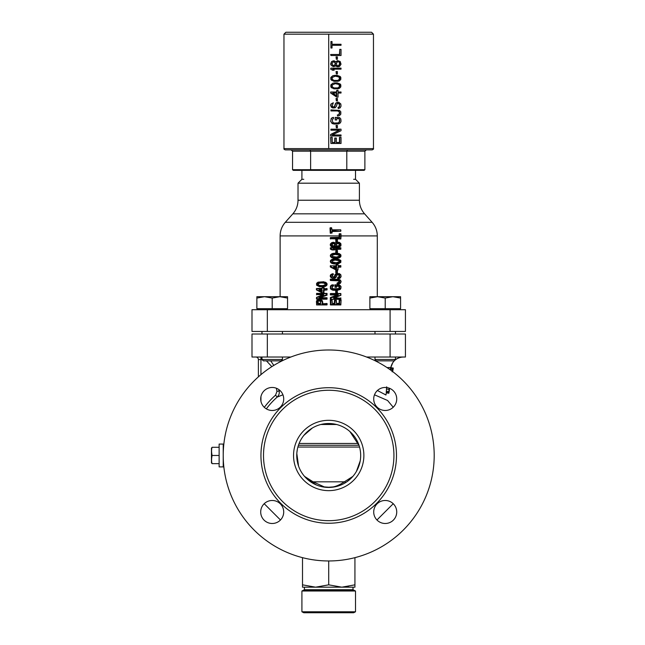 <?xml version="1.0" encoding="UTF-8"?>
<svg xmlns="http://www.w3.org/2000/svg" width="645" height="645" viewBox="0 0 645 645"><rect width="100%" height="100%" fill="white"/><g stroke="black" fill="none" stroke-linecap="round" stroke-linejoin="round"><path stroke-width="0.97" d="M223.517 447.662L223.67 445.776L223.226 447.17M328.716 560.965A105.49 105.49 0 0 1 223.226 455.475L223.226 466.891L219.131 466.891L219.131 444.066L223.226 444.066L223.226 455.475A105.49 105.49 0 0 1 328.716 349.993A105.49 105.49 0 0 1 434.198 455.475A105.49 105.49 0 0 1 328.716 560.965L328.716 584.838L341.818 587.176L354.927 584.838L354.927 557.659M224.049 468.625L223.226 463.787M223.686 445.671L223.783 444.647M223.726 465.722L223.831 466.722M223.888 467.303L223.831 466.77L223.888 467.303M272.206 387.46A11.505 11.505 0 0 1 283.711 398.973A11.505 11.505 0 0 1 272.206 410.478A11.505 11.505 0 0 1 260.701 398.973A11.505 11.505 0 0 1 272.206 387.46M385.218 387.46A11.505 11.505 0 0 1 396.731 398.973A11.505 11.505 0 0 1 385.218 410.478A11.505 11.505 0 0 1 373.713 398.973A11.505 11.505 0 0 1 385.218 387.46M385.218 500.48A11.505 11.505 0 0 1 396.731 511.985A11.505 11.505 0 0 1 385.218 523.49A11.505 11.505 0 0 1 373.713 511.985A11.505 11.505 0 0 1 385.218 500.48M272.206 500.48A11.505 11.505 0 0 1 283.711 511.985A11.505 11.505 0 0 1 272.206 523.49A11.505 11.505 0 0 1 260.701 511.985A11.505 11.505 0 0 1 272.206 500.48M328.716 520.684A65.209 65.209 0 0 1 263.507 455.475A65.209 65.209 0 0 1 328.716 390.265A65.209 65.209 0 0 1 393.926 455.475A65.209 65.209 0 0 1 328.716 520.684M328.716 490.643A35.161 35.161 0 0 1 293.548 455.475A35.161 35.161 0 0 1 328.716 420.314A35.161 35.161 0 0 1 363.877 455.475A35.161 35.161 0 0 1 328.716 490.643M328.716 423.515A31.968 31.968 0 0 1 360.676 455.475A31.968 31.968 0 0 1 328.716 487.443A31.968 31.968 0 0 1 296.748 455.475A31.968 31.968 0 0 1 328.716 423.515M322.79 486.894L324.814 487.209M326.757 487.386L333.142 486.91C336.408 486.298 340.149 484.597 344.365 481.823L352.896 476.389M296.773 456.805L296.853 458.087M296.942 459.006L297.063 459.974M297.127 460.369L297.047 459.821M296.845 457.966L296.773 456.749M296.773 454.185L296.853 452.927M296.95 451.855L297.055 451.049M297.119 450.605L297.022 451.298M296.894 452.459L296.805 453.588M223.243 453.604L223.267 452.685M223.372 450.008L223.428 448.993M223.589 464.263L223.452 462.433M223.267 458.281L223.226 455.475M223.96 443.026L224.049 442.333M224.863 436.963L225.476 433.819M387.572 400.481L374.495 394.805L387.572 400.481L393.224 407.237M282.937 394.805L277.221 397.062C278.979 395.256 279.624 393.208 279.14 390.926L280.011 390.515L279.14 390.926C279.624 393.208 278.979 395.256 277.221 397.062A77.868 77.868 0 0 0 266.337 408.865A77.868 77.868 0 0 1 277.221 397.062L280.631 395.675M281.405 395.377L278.35 396.594M358.999 445.252L298.425 445.252M336.561 424.491L320.863 424.491M311.559 482.452A7.675 4.362 118.4 0 0 313.067 481.823L324.29 486.91L330.667 487.386M332.61 487.209L334.997 486.822M322.75 486.878L322.895 486.91A7.675 5.378 100.5 0 0 324.29 486.91M335.255 486.765L334.57 486.902A7.675 5.378 79.5 0 1 333.142 486.91M345.865 482.452A7.675 4.362 61.6 0 1 344.365 481.823L313.067 481.823L304.537 476.389M290.839 357.024L251.993 357.024L251.993 334.005L405.431 334.005L405.431 357.024L366.586 357.024M255.831 357.024A2.556 2.556 0 0 1 258.387 359.579L258.387 376.849L258.387 359.579A2.556 2.556 0 0 0 255.831 357.024M273.803 365.409L270.698 360.861L273.803 365.409M260.943 357.024L261.975 357.064L260.943 357.024L260.943 359.579L258.387 359.579M271.835 366.642L266.441 360.861M262.136 359.636L260.943 359.579L260.943 374.64M390.048 367.505L387.048 367.586L390.781 367.586L392.821 362.587C395.425 358.999 398.941 357.145 403.375 357.024L401.682 357.137C395.764 358.265 392.128 361.764 390.773 367.634M393.023 368.037L392.128 371.746M389.128 388.145L388.822 393.257L386.299 392.813L386.274 392.257L388.798 392.7M389.387 390.048L389.491 388.282M392.523 371.81L392.7 371.294M386.686 386.807L386.274 392.257M390.056 369.658L390.531 368.15L393.055 368.593M393.265 368.077L390.741 367.634L390.531 368.15M264.321 407.35A80.391 80.391 0 0 1 275.552 395.175L276.987 391.37L279.14 390.926L278.866 389.588L279.285 392.789M386.331 392.821L385.944 395.006L377.422 390.515L385.944 395.006L386.339 392.797M385.589 394.796L384.001 393.893L385.589 394.796M276.987 391.37L276.342 388.234M390.185 369.19L392.716 369.633M386.436 388.975L388.983 389.419M386.291 391.152L388.822 391.604M280.398 395.772L277.697 396.86M251.993 331.449L405.431 331.449L405.431 309.713L251.993 309.713L251.993 331.449M331.151 238.618L340.778 238.618L341.012 234.264L339.125 233.925L339.141 235.909L280.123 235.909C280.188 230.741 281.913 226.21 285.3 222.307L372.125 222.307C375.511 226.21 377.244 230.741 377.301 235.909L341.084 235.909L340.834 238.964L330.272 238.714L330.53 237.513L339.141 237.263L339.496 237.852L331.151 237.852L330.53 238.964M301.916 170.345L301.916 179.294L298.022 183.188L298.022 200.232C297.966 205.4 296.24 209.931 292.846 213.834L364.578 213.834L372.125 222.307C375.511 226.21 377.244 230.741 377.301 235.909L377.301 296.7L377.301 235.909L339.141 235.909L339.141 237.263M333.618 258.266L339.391 257.863L340.834 256.702L340.834 254.807L339.391 253.654L336.706 253.114L332.933 253.38L330.53 254.807L330.53 256.702L333.618 258.266L333.949 257.927L331.119 256.525L331.119 254.985L331.772 254.348L335.029 253.453L340.173 254.348L341.02 255.759L339.536 257.548L333.949 257.927M332.457 303.835L332.014 299.659L332.457 303.835L335.029 303.577L335.029 300.755L334.416 300.417L334.416 303.247L335.029 303.577M334.416 303.247L332.514 303.497M334.416 300.417L336.376 300.417L336.569 303.835L339.496 303.835L339.746 300.248L339.141 299.909L339.141 303.239L339.746 303.577M339.141 303.239L336.625 303.497M339.141 299.909L341.084 299.901L340.834 304.94L330.53 304.94L330.272 299.901L332.014 299.659M338.141 294.628L338.222 295.112L330.901 297.998L330.442 297.522L336.077 295.45L335.989 294.967L338.141 294.628L330.53 294.967L335.989 294.967M330.53 294.967L330.53 293.515L340.834 293.515L340.923 295.305L333.659 298.208L340.778 298.208L335.311 297.869M340.834 297.869L340.834 299.312L330.53 299.312L330.272 297.756M337.206 239.303L337.456 241.52L335.956 241.77L335.706 239.561L337.456 239.553M337.456 252.517L335.706 252.517L335.956 250.3L337.456 250.55L337.456 252.517L337.206 250.3M336.755 265.732L330.272 265.893L336.755 265.732L336.755 264.958L337.851 264.369L338.286 265.982L340.834 265.643L338.343 265.643M340.834 265.643L340.834 267.094L338.093 267.336L337.851 270.158L336.335 270.126L330.409 267.03L330.272 265.893M336.755 264.958L336.142 264.619L336.142 265.393M336.142 264.619L337.851 264.369M337.641 277.552L339.141 276.528L338.98 275.27L338.125 274.762L336.755 275.262L336.335 277.036L334.86 278.205L332.03 278.205L330.272 276.407L330.546 274.859L332.264 273.843L333.352 273.94L332.264 276.253L333.634 276.899L334.489 276.512L334.884 274.762L336.343 273.601L339.391 273.601L340.834 274.762L341.084 276.657L340.076 278.172L338.915 278.592L337.932 278.737L337.641 277.552L338.536 278.342L337.932 278.737M330.272 279.317L338.472 279.204L340.326 280.043L341.084 281.397L340.326 283.381L337.279 284.364L337.004 283.171L339.141 281.897L338.657 280.857L330.53 280.519L330.272 279.317L331.151 280.18L330.53 280.519M334.844 284.953L339.375 284.84L341.084 286.767L340.326 289.395L337.351 290.363L332.949 290.226L330.53 288.791L330.53 286.017L332.038 284.832L333.57 284.937L333.57 285.872L332.264 286.896L332.425 288.283L333.32 288.799L338.657 288.581L339.141 287.904L338.681 286.243L337.061 286.138L336.561 287.291L335.094 287.291L334.844 284.953L335.456 285.284L335.706 286.952L335.094 287.291M337.456 292.927L335.706 292.919L335.706 290.959L337.206 290.71L337.456 292.927L337.206 290.71M337.206 270.505L337.456 272.722L335.956 272.972L335.706 270.755L337.456 270.755M334.884 246.987L338.23 247.398L340.826 245.971L340.826 243.552L339.383 242.391L337.512 242.117L335.36 242.81L333.191 242.246L331.28 242.955L330.272 244.447L330.538 245.842L332.014 246.995L333.933 247.269L335.029 246.68L332.425 246.68L330.901 245.011L330.272 245.068M333.352 249.212L340.778 248.849L340.778 248.083L331.151 248.083L330.409 249.131L332.014 249.929L334.513 249.954L333.352 249.212L334.594 249.599M330.409 249.131L330.53 247.744L340.834 247.744L340.834 249.188L334.489 249.55M333.618 263.886L338.488 263.757L340.834 262.33L340.834 260.435L337.819 258.871L332.933 259.008L330.53 260.435L330.53 262.33L332.006 263.483L333.949 263.555L332.933 263.757M333.296 263.426L331.119 262.152L331.119 260.612L331.772 259.975L333.949 259.209L338.036 259.209L340.81 260.612L340.81 262.152L336.706 264.023M336.964 263.684L334.731 264.023M335.029 263.684L333.949 263.555M332.425 263.168L332.006 263.483M331.772 262.789L331.28 263.063M331.119 262.152L330.53 262.33M330.901 261.378L330.256 261.378M331.119 260.612L330.53 260.435M331.772 259.975L331.28 259.701M332.425 259.588L332.006 259.274M332.643 262.402L338.036 262.918L339.746 262.023L339.746 260.741L338.036 259.846L333.949 259.846L332.207 260.741L332.643 262.402L332.215 260.935L334.981 260.056L338.867 260.653L339.189 261.83L336.456 262.709L332.538 262.112M332.643 256.775L338.036 257.291L339.746 256.396L339.746 255.114L338.036 254.219L333.949 254.219L332.207 255.114L332.643 256.775L332.215 255.307L334.981 254.428L338.867 255.025L339.189 256.202L336.456 257.081L332.538 256.484M339.746 300.248L341.02 300.248L340.778 304.601L331.151 304.601L330.901 300.248L331.957 299.998M336.569 303.835L336.134 300.167M335.029 300.755L336.069 300.506M340.778 298.208L340.778 298.974L330.53 299.312M333.659 298.208L333.578 297.716L340.858 295.071L340.834 293.515M331.151 294.628L331.151 293.862L340.778 293.862M330.901 297.998L331.151 298.974M337.391 239.892L337.391 241.182L335.956 241.77M336.569 241.432L336.319 239.9L337.15 239.642M337.391 252.179L336.319 252.179L336.319 250.897L337.15 250.639M339.738 234.272L339.746 237.602M330.901 266.232L331.038 266.82L330.409 267.03M338.093 267.336L338.036 269.57L336.811 269.82L331.038 266.82M338.036 266.998L340.778 266.748L340.778 265.982M338.286 265.982L337.786 264.708M336.755 268.505L333.546 267.232L333.659 266.748L336.505 266.748L336.755 268.505L333.546 267.232M338.254 277.826L339.746 276.6L339.536 275.06L338.464 274.423L336.755 275.06L336.319 276.85L335.029 277.874L332.425 277.874L331.119 276.85L331.119 275.06L332.643 274.165L333.296 274.617L332.425 275.189L332.207 276.342L333.949 277.237L335.029 276.721L335.892 274.423L338.681 273.657L340.81 274.931L341.02 276.6L340.173 277.874L338.536 278.342M330.901 279.656L338.681 279.535L340.81 280.817L341.02 281.97L340.383 283.115L337.883 283.977L337.819 283.211L339.109 282.865L339.746 281.97L339.109 280.559L331.151 280.18M336.811 286.396L335.706 286.952M336.755 286.058L338.157 286.138M335.456 285.284L338.681 285.034L340.383 285.679L341.02 286.823L340.81 288.613L338.681 289.895L333.296 289.895L331.119 288.613L330.901 286.823L331.554 285.679L333.513 285.324L332.425 286.315L332.207 287.976L332.86 288.871L334.376 289.258L339.109 288.871L339.746 286.823L338.464 285.8M337.391 292.588L336.319 292.58L336.319 291.298L337.15 291.048M337.15 270.844L336.319 271.094L336.569 272.633L335.956 272.972M337.391 271.094L337.391 272.383L336.569 272.633M330.901 245.011L331.119 243.866L332.425 242.843L334.166 242.584L335.666 243.221L335.36 242.81M335.666 243.221L337.827 242.456L339.536 242.714L340.81 243.737L341.02 245.14L339.536 246.801L337.827 247.059L336.101 246.293L335.029 246.68M339.955 245.011L339.746 243.995L338.464 243.1L336.537 243.995L336.537 245.527L337.827 246.422L339.746 245.527L339.955 245.011L339.351 244.947L338.125 246.084L336.892 245.761L336.376 244.576L337.617 243.439L338.843 243.762L339.351 244.947M331.99 244.503L332.207 245.527L333.949 246.293L335.247 245.527L335.247 243.995L333.949 243.221L332.207 243.995L332.207 245.31L333.602 245.955L334.69 245.31L334.69 244.205L333.296 243.56L332.046 244.576M333.449 249.26L332.489 249.615L331.038 248.922M322.444 285.59L319.743 285.469L318.243 284.711L318.557 283.542L320.968 282.945L323.677 283.066L325.209 283.824L324.887 285.001L322.444 285.59L323.677 285.469M320.621 290.452L320.734 289.976L321.879 289.976L321.758 291.056L318.993 290.113L322.186 291.395L321.936 289.637L319.106 289.637L318.993 290.113M320.621 301.489L320.428 303.835L317.711 303.835L317.469 301.4L319.057 300.973L320.678 301.4L319.388 300.635L317.469 301.4M318.074 301.489L318.316 303.497L317.711 303.835M320.621 303.247L318.316 303.497M334.634 267.562L334.747 267.086L335.892 267.086L336.142 267.949M319.614 286.775L325.419 286.372L326.894 285.219L326.894 283.324L323.814 281.76L318.033 282.163L316.598 283.324L316.598 285.219L319.614 286.775L316.614 285.034L316.614 283.502L317.896 282.478L323.484 282.099L326.306 283.502L326.306 285.034L324.999 286.058L319.388 286.445M323.588 294.499L323.669 294.991L316.566 297.635L316.405 298.595L326.273 298.845L326.902 297.74L326.902 299.183L316.59 299.183L316.51 297.393L323.588 294.499L316.655 294.499L321.976 294.838M316.59 294.838L316.59 293.394L326.902 293.394L326.991 295.184L321.218 297.248L321.299 297.74L319.106 298.079L326.273 298.079M326.902 297.74L321.299 297.74M322.218 303.835L322.315 300.683L318.993 299.53L316.606 300.683L316.59 304.94L326.902 304.94L326.902 303.489L322.218 303.835L326.902 303.489M322.581 301.473L322.831 303.497M316.405 289.121L316.59 288.533L322.129 288.283L321.936 288.871L316.655 288.871L316.477 289.911L322.323 293.015L323.846 293.048L324.096 290.226L323.484 289.887L326.273 289.637L326.902 288.533L323.734 288.871L326.273 288.871M323.734 288.871L323.234 287.589L322.129 287.509L322.129 288.283M322.129 287.509L323.846 287.251L324.346 288.533M326.902 288.533L326.902 289.976L324.096 290.226M316.477 289.911L316.348 288.783M323.484 285.8L325.217 284.905L325.217 283.631L322.186 282.607L319.388 282.736L317.679 283.631L318.106 285.292L319.743 285.469M319.388 285.8L320.968 285.59M320.678 285.928L322.186 285.928M318.106 283.244L318.557 283.542M317.679 283.631L318.243 283.824M317.469 284.268L318.09 284.268M317.679 284.905L318.243 284.711M318.106 285.292L318.557 285.001M319.106 298.079L319.025 297.587L326.362 294.942L326.273 293.733L326.902 293.394M316.655 294.499L316.655 293.733L326.273 293.733M326.273 303.835L326.273 304.601L316.59 304.94M316.655 304.601L316.405 301.529L317.251 300.377L320.243 299.998L321.968 301.529M320.678 301.4L320.678 303.577M323.484 289.887L323.484 292.459L322.242 292.709L316.534 289.71M322.186 287.847L322.186 288.621M324.999 282.478L325.419 282.163M325.652 282.865L326.144 282.591M326.306 283.502L326.894 283.324M326.531 284.268L327.168 284.268M326.306 285.034L326.894 285.219M325.652 285.679L326.144 285.945M324.999 286.058L325.419 286.372M320.734 289.976L319.106 289.637M321.758 291.056L321.815 291.621M317.679 301.022L318.195 301.263M326.273 298.845L326.902 299.183M322.065 295.321L323.669 294.991M326.362 294.942L326.991 295.184M321.218 297.248L319.025 297.587M321.105 300.377L321.557 300.086M321.75 300.892L322.315 300.683M326.273 304.601L326.902 304.94M323.234 287.589L323.846 287.251M326.273 289.637L326.902 289.976M324.346 289.976L323.734 289.637M323.234 292.709L323.846 293.048M339.318 260.362L338.867 260.653M339.746 260.741L339.189 260.935M339.955 261.378L339.334 261.378M339.746 262.023L339.189 261.83M339.318 262.402L338.867 262.112M339.318 256.775L338.867 256.484M339.746 256.396L339.189 256.202M339.955 255.759L339.334 255.759M339.746 255.114L339.189 255.307M339.318 254.735L338.867 255.025M339.746 245.527L339.189 245.342M339.955 244.503L339.351 244.576M339.746 243.995L339.189 244.173M339.318 243.479L338.843 243.762M339.318 246.035L338.843 245.761M334.594 246.035L334.15 245.737M335.247 245.527L334.69 245.31M335.456 245.011L334.844 244.947M335.456 244.503L334.844 244.576M335.247 243.995L334.69 244.205M334.594 243.479L334.15 243.778M334.747 267.086L333.659 266.748M335.892 267.086L336.505 266.748M335.779 268.175L336.384 268.731M339.125 233.925L339.98 234.022M340.77 234.022L339.367 233.667M340.826 233.667L341.084 235.909M331.917 229.556L331.594 227.741L332.127 230.184L340.729 229.814L332.167 229.814M340.729 229.814L340.753 231.289L332.175 230.95L332.022 233.079L331.917 231.208M331.99 231.539L340.729 231.281M332.022 233.079L330.24 233.087L330.014 227.991L331.554 228.136M331.594 227.741L330.321 227.741M331.957 232.74L330.869 232.748L330.708 228.386L330.014 227.991M340.681 230.184L340.931 230.7M330.869 232.748L330.24 233.087M331.135 232.998L330.506 233.329M331.151 237.852L330.53 237.513M338.891 237.513L339.496 237.852M355.508 170.345L355.508 179.294L359.402 183.188L298.022 183.188M301.916 179.294L303.779 179.294M355.508 179.294L353.645 179.294M332.425 257.548L332.006 257.863M331.772 257.161L331.28 257.436M331.119 256.525L330.53 256.702M330.901 255.759L330.256 255.759M331.119 254.985L330.53 254.807M331.772 254.348L331.28 254.074M332.425 253.969L332.006 253.654M335.279 300.506L334.666 300.167M338.891 303.497L339.496 303.835M339.996 299.998L339.391 299.659M331.151 304.601L330.53 304.94M331.151 299.998L330.53 299.659M334.166 303.497L334.779 303.835M331.062 297.764L330.442 297.522M336.077 295.45L338.222 295.112M331.151 293.862L330.53 293.515M335.231 297.377L333.578 297.716M336.569 239.642L335.956 239.303M336.569 252.429L335.956 252.767M336.569 250.639L335.956 250.3M331.151 265.982L330.53 265.643M335.892 265.643L336.505 265.982M336.996 264.708L336.392 264.369M338.456 277.584L337.843 277.302M339.536 277.108L338.996 276.874M339.746 276.6L339.141 276.528M339.746 275.576L339.141 275.641M339.536 275.06L338.98 275.27M339.109 274.681L338.657 274.972M331.554 277.366L331.046 277.624M331.119 276.85L330.538 277.036M330.901 276.342L330.272 276.407M330.901 275.705L330.272 275.649M331.119 275.06L330.546 274.859M331.772 274.552L331.312 274.254M332.997 274.101L333.054 273.69M334.594 277.108L334.166 276.794M335.029 276.721L334.489 276.512M335.247 276.342L334.626 276.253M335.247 275.576L334.626 275.52M335.456 274.931L334.884 274.762M335.892 274.423L335.392 274.157M336.755 273.915L336.343 273.601M331.151 279.414L330.53 279.067M337.883 283.977L337.279 284.364M339.109 282.865L338.657 282.566M339.536 282.478L338.98 282.276M339.746 281.97L339.141 281.897M339.746 281.454L339.141 281.526M339.536 280.946L338.98 281.147M339.109 280.559L338.657 280.857M335.706 285.034L335.094 284.695M332.425 289.637L332.006 289.952M331.554 289.129L331.046 289.395M331.119 288.613L330.53 288.791M330.901 287.976L330.272 288.033M330.901 286.823L330.272 286.767M331.119 286.186L330.53 286.017M331.554 285.679L331.046 285.413M339.109 288.871L338.657 288.581M339.536 288.484L338.98 288.283M339.746 287.976L339.141 287.904M339.746 286.823L339.141 286.896M339.536 286.315L338.98 286.517M339.109 285.928L338.681 286.243M336.569 292.838L335.956 293.177M336.569 291.048L335.956 290.71M336.569 270.844L335.956 270.505M336.158 243.189L335.851 242.778M336.755 242.714L336.327 242.399M336.755 246.801L336.327 247.116M336.158 246.334L335.851 246.737M335.666 246.301L335.36 246.704M332.425 246.68L332.014 246.995M331.772 246.293L331.28 246.567M331.119 245.656L330.538 245.842M330.901 244.503L330.272 244.447M331.119 243.866L330.538 243.681M331.772 243.221L331.28 242.955M332.425 242.843L332.014 242.52M333.368 249.615L334.513 249.954M331.151 248.083L330.53 247.744M334.578 249.188L333.441 248.849M394.063 360.861L376.374 360.861L394.063 360.861L395.45 359.475L374.995 359.475L374.995 357.024M376.374 360.861L374.995 359.475M395.45 331.449L395.45 334.005M395.45 357.024L395.45 359.475M374.995 334.005L374.995 331.449M399.602 308.689L399.602 309.713M370.843 308.689L370.843 309.713M369.875 298.071L377.551 296.7L369.875 296.7L369.875 308.689L400.569 308.689L400.569 296.7L392.894 296.7L400.569 298.071L400.569 296.7M377.551 296.7L385.218 298.071L392.894 296.7L377.551 296.7M385.218 308.689L385.218 298.071M281.051 360.861L263.362 360.861L281.051 360.861L282.437 359.475L261.975 359.475L261.975 357.024M263.362 360.861L261.975 359.475M282.437 331.449L282.437 334.005M282.437 357.024L282.437 359.475M261.975 334.005L261.975 331.449M286.582 308.689L286.582 309.713M257.831 308.689L257.831 309.713M256.863 296.7L256.863 298.071L264.531 296.7L256.863 296.7L256.863 308.689L287.549 308.689L287.549 296.7L279.874 296.7L287.549 298.071M264.531 296.7L272.206 298.071L279.874 296.7L264.531 296.7M272.206 308.689L272.206 298.071M348.292 586.571L345.027 587.031M302.505 584.838L315.607 587.176L302.505 587.176L302.505 557.659M354.927 584.838L354.927 587.176L315.607 587.176L328.716 584.838M328.716 587.176L315.607 587.176M304.416 587.176L304.416 589.715L353.008 589.715L353.008 587.176M328.716 591.014L355.508 591.014L353.645 590.046L303.779 590.046L301.916 591.014L328.716 591.014M353.645 612.75L328.716 612.75L353.645 612.75L355.508 611.783L301.916 611.783L301.916 591.014M303.779 612.75L328.716 612.75L303.779 612.75L301.916 611.783M285.243 149.882L372.189 149.882C373.374 149.326 373.802 148.898 373.463 148.608L328.716 148.608L328.716 34.169L373.463 34.169L283.961 34.169L285.88 32.25L371.544 32.25L373.463 34.169L373.463 148.608L283.961 148.608C283.639 148.914 284.066 149.342 285.243 149.882M364.885 169.7L364.885 151.164L366.36 149.882L347.534 149.882L346.8 151.164L310.624 151.164L309.89 149.882L291.064 149.882L292.54 151.164L292.54 169.7L293.281 170.345L364.151 170.345L364.885 169.7L346.8 169.7L346.43 170.345M336.464 95.71L336.464 93.025L332.667 93.025L336.771 95.928L336.771 93.025L332.667 93.025M335.263 83.648L332.231 85.011L332.231 86.72L333.965 87.914L337.754 87.914L339.455 86.72L339.028 84.503L335.263 83.648L338.053 83.818L339.754 85.011L339.665 85.866M335.263 76.15L332.231 77.513L332.231 79.222L333.965 80.415L337.754 80.415L339.455 79.222L339.028 77.005L335.263 76.15L338.053 76.32L339.754 77.513L339.665 78.368M337.835 61.485L336.343 63.363L336.98 65.411L338.182 65.919L339.665 64.049L339.028 62.001L337.835 61.485L339.326 62.001L339.665 63.363M333.538 61.662L332.014 63.363L332.885 65.411L334.32 65.411L335.182 64.049L334.965 62.678L333.538 61.662L334.618 62.001L335.182 63.363M330.925 143.488L330.619 137.353L332.231 137.353L332.231 142.464L334.747 142.464L334.747 138.038L336.343 138.038L336.343 142.464L339.455 142.464L339.455 137.353L341.028 137.353L341.028 143.488L330.925 143.488L330.925 137.353M340.721 134.966L332.231 134.966L341.028 130.701L341.028 129.169L330.925 129.169L330.925 130.193L339.544 130.193L330.925 134.458L330.619 135.99L330.619 134.458L339.238 130.193M330.925 130.193L330.925 129.169M336.343 127.807L336.037 125.42L337.408 125.42L337.408 127.807L336.343 127.807L336.343 125.42M334.4 123.034L338.48 122.864L334.4 123.034L332.885 122.518L332.231 119.793L333.538 118.43L333.538 117.406L332.449 117.575L331.143 118.938L330.619 121.325L332.151 123.542L334.102 124.058L338.69 123.888L340.391 122.864L341.028 121.325L340.81 118.938L339.544 117.575L335.182 117.406L335.182 119.962L335.481 117.406M330.619 121.325L331.272 118.261L333.538 117.406M338.182 122.864L339.238 122.01L339.455 119.793L338.819 118.599L336.771 118.43L339.117 118.599L339.455 119.793M337.625 116.044L337.625 115.02L339.544 113.996L339.754 112.633L339.117 111.44L337.625 110.932L330.925 110.932L330.925 109.908L339.544 110.416L340.81 111.778L340.81 114.165L339.544 115.536L337.625 116.044L337.327 115.02L338.819 114.512L339.455 112.633L338.819 111.44L337.327 110.932M330.925 110.932L330.925 109.908M337.835 103.256L339.117 103.595L337.198 103.595L336.343 106.498L335.045 107.86L332.449 107.86L330.925 105.812L331.143 104.111L333.32 102.749L332.231 105.812L332.885 106.836L334.32 106.836L335.61 103.256L337.327 102.233L338.69 102.233L340.81 103.942L341.028 106.159L340.181 107.86L338.262 108.545L338.262 107.522L339.544 106.836L339.455 104.788L339.238 106.836L337.964 107.522L338.262 108.545M338.819 103.595L339.455 104.788M330.925 105.812L331.272 107.175L333.32 108.029M330.619 105.812L330.837 104.111L333.32 102.749M336.343 100.87L336.037 98.483L337.408 98.483L337.408 100.87L336.343 100.87L336.343 98.483M330.925 92.001L330.925 93.025L330.619 92.001L336.771 92.001L336.771 90.3L338.053 90.3L338.053 92.001L340.721 92.001M336.464 92.001L336.771 90.3M330.925 93.025L336.771 97.121L338.053 97.121L338.053 93.025L340.721 93.025M330.619 93.025L336.771 97.121M333.667 88.768L338.053 88.768L339.544 88.252L340.81 86.89L340.81 84.842L340.181 83.995L336.98 82.802L333.014 83.141L330.837 84.842L330.837 86.89L331.49 87.744L335.045 88.937M333.667 81.262L338.053 81.262L339.544 80.754L340.81 79.391L340.81 77.344L340.181 76.489L336.98 75.296L333.014 75.634L330.837 77.344L330.837 79.391L331.49 80.238L335.045 81.431M336.343 73.933L336.037 71.547L337.408 71.547L337.408 73.933L336.343 73.933L336.343 71.547M332.667 69.16L341.028 69.16L341.028 68.136L330.925 68.136L330.925 69.16L332.449 70.184L334.183 70.184L332.667 69.16L340.721 69.16M330.925 69.16L332.449 70.184M330.619 69.16L330.925 68.136M337.835 60.638L335.908 62.001L334.183 60.807L332.449 61.146L331.143 62.509L330.837 64.895L333.231 66.604L335.045 66.266L335.908 65.411L337.835 66.774L339.544 66.435L341.028 64.218L340.181 61.485L337.537 60.638L335.61 62.001M330.619 64.049L331.49 61.662L333.538 60.807M335.61 65.411L336.464 66.435L337.835 66.774M336.343 59.276L336.037 56.889L337.408 56.889L337.408 59.276L336.343 59.276L336.343 56.889M330.925 55.518L330.619 54.494L339.754 54.494L339.754 49.383L341.028 49.383L341.028 55.518L330.925 55.518L330.925 54.494M339.455 54.494L339.754 49.383M332.014 44.271L332.014 41.538L330.925 41.538L330.925 48.02L332.014 48.02L332.014 45.295L341.028 45.295L341.028 44.271L332.014 44.271L340.721 44.271M332.014 45.295L340.721 45.295M330.925 48.02L330.925 41.538M336.343 142.464L339.754 142.464L339.754 137.353M332.231 142.464L335.045 142.464L335.045 138.038M330.925 135.99L341.028 135.99L341.028 134.966L332.231 134.966M335.481 119.962L336.771 119.962L336.771 118.43M338.48 122.864L339.544 122.01L339.754 119.793M330.925 121.325L331.578 122.864L334.4 124.058M339.117 103.595L339.754 104.788M333.538 107.005L334.618 106.836L335.908 103.256L337.625 102.233M338.053 93.025L341.028 93.025L341.028 92.001L338.053 92.001M333.965 88.768L331.796 87.744L330.925 85.866L332.449 83.479L335.045 82.802M335.263 88.083L338.053 87.914L339.326 87.228L339.963 85.866M333.965 81.262L331.796 80.238L330.925 78.368L332.449 75.981L335.045 75.296M335.263 80.585L338.053 80.415L339.326 79.73L339.963 78.368M330.925 64.049L331.796 65.75L333.538 66.604M337.835 65.919L339.326 65.411L339.963 63.363M333.538 65.75L335.263 64.726L335.481 63.363M292.54 151.164L310.624 151.164L310.624 169.7L346.8 169.7L346.8 151.164L364.885 151.164M292.54 169.7L310.624 169.7L310.995 170.345M219.131 463.658L212.1 463.658C211.399 461.667 211.399 458.942 212.1 455.475L219.131 455.475M219.131 447.291L212.1 447.291C211.399 449.307 211.399 452.04 212.1 455.475M211.463 447.944L211.463 463.013M328.716 523.248A67.765 67.765 0 0 0 396.481 455.475A67.765 67.765 0 0 0 328.716 387.709A67.765 67.765 0 0 0 260.943 455.475A67.765 67.765 0 0 0 328.716 523.248M358.33 443.446L299.095 443.446M359.547 447.05L297.877 447.05M267.336 357.024L267.336 334.005M390.088 357.024L390.088 334.005M260.943 401.351L260.943 396.594M277.221 397.062L275.552 395.175M267.336 331.449L267.336 309.713M390.088 331.449L390.088 309.713M322.129 290.839L322.186 291.395M318.074 303.239L317.469 303.577M326.531 298.595L327.152 298.941M326.531 293.975L327.152 293.636M326.531 294.709L327.152 294.95M326.531 298.329L327.152 297.982M322.581 303.247L321.968 303.577M326.531 304.077L327.152 303.739M326.531 304.351L327.152 304.69M323.484 287.847L324.096 287.501M324.096 288.283L323.484 288.621M326.531 289.121L327.152 288.783M326.531 289.395L327.152 289.734M323.484 292.459L324.096 292.798M336.142 267.344L336.755 267.006M292.846 213.834L285.3 222.307L372.125 222.307M330.901 238.376L330.272 238.714M330.901 238.102L330.272 237.763M298.022 200.232L359.402 200.232C359.459 205.4 361.184 209.931 364.578 213.834M330.901 304.351L330.272 304.69M330.901 300.248L330.272 299.901M330.901 298.724L330.272 299.062M330.901 294.378L330.272 294.717M330.901 294.104L330.272 293.765M336.319 241.182L335.706 241.52M336.319 239.9L335.706 239.561M336.319 252.179L335.706 252.517M336.319 250.897L335.706 250.558M330.901 266.603L330.272 266.804M338.254 278.092L337.641 278.487M333.296 274.351L333.352 273.94M330.901 279.93L330.272 280.269M337.609 283.727L337.004 284.106M337.609 283.461L337.004 283.171M337.819 283.211L337.214 282.921M335.456 286.703L334.844 287.041M336.319 292.58L335.706 292.919M336.319 291.298L335.706 290.959M336.319 271.094L335.706 270.755M336.319 272.383L335.706 272.722M330.901 248.696L330.272 248.906M330.901 248.333L330.272 247.986M339.141 235.909L280.123 235.909L280.123 296.7L280.123 235.909C280.188 230.741 281.913 226.21 285.3 222.307M376.954 519.991L393.224 503.721L376.954 519.991M280.47 519.991L264.2 503.721L280.47 519.991M316.413 484.984L306.899 478.84M298.554 466.069L296.813 453.483M296.861 452.806L297.353 449.267M303.803 435.44L312.357 428.014M325.088 423.717L336.392 424.45M349.896 431.537L359.128 445.631M360.224 460.844L356.379 471.495M350.098 479.235L346.47 482.057M341.987 484.556L337.682 486.161M322.887 486.91L324.677 487.185M325.419 487.273L326.088 487.338M388.854 393.24L389.419 390.031M392.724 371.278L393.297 368.061M359.402 183.188L359.402 200.232M304.416 589.715L303.779 590.046M353.008 589.715L353.645 590.046M355.508 611.783L355.508 591.014M283.961 148.608L283.961 34.169M373.463 148.608L373.463 34.169"/></g></svg>
